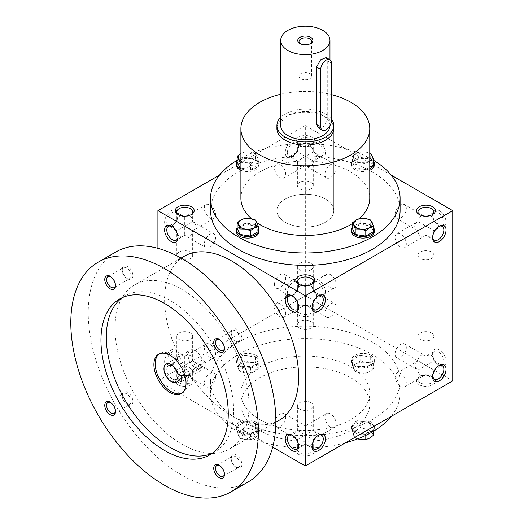 <?xml version="1.0" encoding="UTF-8"?>
<svg xmlns="http://www.w3.org/2000/svg" width="524" height="524" viewBox="0 0 524 524"><rect width="100%" height="100%" fill="white"/><g stroke="black" fill="none" stroke-linecap="round" stroke-linejoin="round"><path stroke-width="0.39" stroke-dasharray="2.62 1.97" d="M179.103 258.502A7.939 4.585 0 0 0 187.756 259.498A7.939 4.585 0 0 0 192.655 255.26A7.939 4.585 0 0 0 184.717 250.682A7.939 4.585 0 0 0 176.778 255.26A7.939 4.585 0 0 0 179.103 258.502M205.984 247.564A7.939 4.585 120 0 0 212.102 245.442A7.939 4.585 120 0 0 215.567 237.451A7.939 4.585 120 0 0 213.923 233.815A7.939 4.585 120 0 0 207.805 235.944A7.939 4.585 120 0 0 204.34 243.929A7.939 4.585 120 0 0 205.984 247.564L184.717 235.283C182.542 236.501 180.669 236.684 179.103 235.839C177.59 234.909 176.817 233.2 176.778 230.704L184.717 226.119L184.717 216.956C186.891 215.737 188.764 215.554 190.33 216.399C191.843 217.329 192.616 219.045 192.655 221.541C196.985 224.593 196.985 227.645 192.655 230.704L184.717 226.119L184.717 235.283C189.531 237.51 192.17 235.983 192.655 230.704L192.655 255.26M176.778 255.26L176.778 230.704C174.636 229.427 173.542 227.901 173.49 226.119C173.542 224.344 174.636 222.818 176.778 221.541L184.717 226.119L192.655 221.541L213.923 233.815M171.885 226.479A7.939 4.585 60 0 1 172.403 226.748L172.403 226.748A7.939 4.585 60 0 1 178.016 236.468A7.939 4.585 60 0 1 177.99 237.058M209.954 205.067A7.939 4.585 60 0 1 215.141 212.063A7.939 4.585 60 0 1 213.923 218.423A7.939 4.585 60 0 1 209.954 218.03A7.939 4.585 60 0 1 204.766 211.034A7.939 4.585 60 0 1 205.984 204.674A7.939 4.585 60 0 1 209.954 205.067M205.984 204.674L184.717 216.956C179.902 214.729 177.256 216.261 176.778 221.541L168.433 226.355M317.642 142.895A7.939 4.585 60 0 1 322.83 149.89A7.939 4.585 60 0 1 321.612 156.25A7.939 4.585 60 0 1 317.642 155.857A7.939 4.585 60 0 1 312.029 146.137A7.939 4.585 60 0 1 313.673 142.502A7.939 4.585 60 0 1 317.642 142.895M310.942 146.766C312.455 147.696 313.228 149.412 313.267 151.901C317.596 154.96 317.596 158.012 313.267 161.071L305.328 156.486L305.328 147.323C307.503 146.104 309.376 145.921 310.942 146.766M166.789 222.255A7.939 4.585 120 0 0 168.433 225.883A7.939 4.585 120 0 0 172.403 225.49A7.939 4.585 120 0 0 178.016 215.77A7.939 4.585 120 0 0 176.372 212.135A7.939 4.585 120 0 0 170.254 214.264A7.939 4.585 120 0 0 166.789 222.255M299.715 145.508A7.939 4.585 0 0 0 310.942 145.508A7.939 4.585 0 0 0 313.267 142.266A7.939 4.585 0 0 0 305.328 137.688A7.939 4.585 0 0 0 297.39 142.266A7.939 4.585 0 0 0 299.715 145.508L298.628 144.879A9.478 5.469 0 0 0 312.029 144.879A9.478 5.469 0 0 0 312.029 137.144A9.478 5.469 0 0 0 298.628 137.144A9.478 5.469 0 0 0 298.628 144.879L298.628 144.879A9.478 5.469 120 0 0 291.927 141.008A9.478 5.469 120 0 0 285.226 152.615A9.478 5.469 120 0 0 291.927 156.486A9.478 5.469 120 0 0 298.628 144.879L299.715 145.508M313.673 142.502L305.328 147.323C300.514 145.096 297.874 146.622 297.39 151.901L305.328 156.486L305.328 165.65C310.143 167.877 312.789 166.344 313.267 161.071L313.267 185.627A7.939 4.585 0 0 0 305.328 181.042A7.939 4.585 0 0 0 297.39 185.627A7.939 4.585 0 0 0 299.715 188.869A7.939 4.585 0 0 0 308.367 189.858A7.939 4.585 0 0 0 313.267 185.627M313.267 142.266L313.267 151.901L297.39 161.071C295.248 159.794 294.154 158.261 294.102 156.486C294.154 154.711 295.248 153.178 297.39 151.901L276.122 164.182A7.939 4.585 60 0 1 280.091 164.575A7.939 4.585 60 0 1 285.279 171.571A7.939 4.585 60 0 1 284.06 177.931A7.939 4.585 60 0 1 276.122 173.346A7.939 4.585 60 0 1 276.122 164.182M326.596 177.931A7.939 4.585 120 0 0 332.714 175.802A7.939 4.585 120 0 0 336.179 167.818A7.939 4.585 120 0 0 334.535 164.182A7.939 4.585 120 0 0 328.417 166.311A7.939 4.585 120 0 0 324.952 174.296A7.939 4.585 120 0 0 326.596 177.931L305.328 165.65C303.154 166.868 301.28 167.051 299.715 166.206C298.202 165.276 297.429 163.56 297.39 161.071L297.39 185.627M190.33 333.009A7.939 4.585 0 0 0 181.677 332.019A7.939 4.585 0 0 0 176.778 336.251A7.939 4.585 0 0 0 179.103 339.493A7.939 4.585 0 0 0 187.756 340.482A7.939 4.585 0 0 0 192.655 336.251A7.939 4.585 0 0 0 190.33 333.009M176.778 336.251L176.778 360.807C172.448 363.866 172.448 366.918 176.778 369.977L184.717 365.392L192.655 369.977C192.17 375.256 189.531 376.782 184.717 374.555L184.717 365.392L176.778 360.807C177.256 355.527 179.902 354.001 184.717 356.228L184.717 365.392L192.655 360.807C192.17 355.527 189.531 354.001 184.717 356.228L205.984 343.947A7.939 4.585 -120 0 0 204.766 350.307A7.939 4.585 -120 0 0 209.954 357.303A7.939 4.585 -120 0 0 213.923 357.696A7.939 4.585 -120 0 0 213.923 348.532A7.939 4.585 -120 0 0 205.984 343.947M168.433 365.156A7.939 4.585 -60 0 1 168.433 355.993A7.939 4.585 -60 0 1 176.372 351.408A7.939 4.585 -60 0 1 178.016 355.043A7.939 4.585 -60 0 1 172.403 364.763A7.939 4.585 -60 0 1 168.433 365.156L176.778 369.977C176.817 372.466 177.59 374.182 179.103 375.112C180.669 375.957 182.542 375.774 184.717 374.555L205.984 386.836A7.939 4.585 -60 0 1 205.984 377.673A7.939 4.585 -60 0 1 213.923 373.088A7.939 4.585 -60 0 1 215.567 376.723A7.939 4.585 -60 0 1 212.102 384.708A7.939 4.585 -60 0 1 205.984 386.836M179.103 382.848A7.939 4.585 0 0 0 187.756 383.843A7.939 4.585 0 0 0 192.655 379.612A7.939 4.585 0 0 0 190.33 376.37A7.939 4.585 0 0 0 179.103 376.37A7.939 4.585 0 0 0 176.778 379.612A7.939 4.585 0 0 0 179.103 382.848M178.016 384.734A9.478 5.469 0 0 0 191.417 384.734A9.478 5.469 0 0 0 191.417 376.998A9.478 5.469 0 0 0 178.016 376.998A9.478 5.469 0 0 0 178.016 384.734M310.942 263.376A7.939 4.585 0 0 0 302.289 262.38A7.939 4.585 0 0 0 297.39 266.618A7.939 4.585 0 0 0 299.715 269.853A7.939 4.585 0 0 0 308.367 270.849A7.939 4.585 0 0 0 313.267 266.618A7.939 4.585 0 0 0 310.942 263.376M157.914 248.33L157.914 380.869L305.328 295.759L305.328 286.589C300.514 284.368 297.874 285.894 297.39 291.174L305.328 295.752L297.39 291.174C297.874 285.894 300.514 284.368 305.328 286.595L305.328 295.759L313.267 291.174C312.789 285.894 310.143 284.368 305.328 286.595L305.328 286.589C307.503 285.377 309.376 285.187 310.942 286.032C312.455 286.969 313.228 288.678 313.267 291.174L297.39 300.337L305.328 295.752L452.743 380.869M299.715 313.214A7.939 4.585 0 0 0 308.367 314.21A7.939 4.585 0 0 0 313.267 309.972A7.939 4.585 0 0 0 310.942 306.737A7.939 4.585 0 0 0 299.715 306.737A7.939 4.585 0 0 0 297.39 309.972A7.939 4.585 0 0 0 299.715 313.214M298.628 315.101A9.478 5.469 0 0 0 312.029 315.101A9.478 5.469 0 0 0 312.029 307.365A9.478 5.469 0 0 0 298.628 307.365A9.478 5.469 0 0 0 298.628 315.101M299.217 284.46A7.939 4.585 0 0 0 299.715 284.774L298.628 284.152A9.478 5.469 -60 0 1 291.927 295.759A9.478 5.469 -60 0 1 285.226 291.888A9.478 5.469 -60 0 1 291.927 280.281A9.478 5.469 -60 0 1 298.628 284.152L298.628 285.41A7.939 4.585 -60 0 1 293.014 295.13A7.939 4.585 -60 0 1 289.045 295.523A7.939 4.585 -60 0 1 289.045 286.359A7.939 4.585 -60 0 1 296.984 281.774A7.939 4.585 -60 0 1 298.628 285.41M298.628 284.152L299.715 284.774A7.939 4.585 0 0 0 310.942 284.774A7.939 4.585 0 0 0 311.439 284.46M313.673 309.736L305.328 304.922C310.143 307.143 312.789 305.616 313.267 300.337C312.789 305.616 310.143 307.149 305.328 304.922L305.328 304.922C303.154 306.134 301.28 306.324 299.715 305.479C298.202 304.542 297.429 302.833 297.39 300.337C297.429 302.833 298.202 304.549 299.715 305.479C301.28 306.324 303.154 306.14 305.328 304.922L305.328 295.759L305.328 304.922L296.984 309.736M299.715 328.135A7.939 4.585 0 0 0 308.367 329.131A7.939 4.585 0 0 0 313.267 324.9A7.939 4.585 0 0 0 305.328 320.315A7.939 4.585 0 0 0 297.39 324.9A7.939 4.585 0 0 0 299.715 328.135M419.835 214.827A7.939 4.585 0 0 0 420.327 215.141L419.239 214.513L420.327 215.141A7.939 4.585 0 0 0 431.553 215.141A7.939 4.585 0 0 0 432.051 214.827M434.285 240.103L425.94 235.283C423.765 236.501 421.892 236.684 420.327 235.839C418.814 234.909 418.041 233.2 418.001 230.704L425.94 226.119L425.94 235.283C430.754 237.51 433.4 235.983 433.879 230.704L425.94 226.119L425.94 216.956C428.121 215.737 429.988 215.554 431.553 216.399C433.066 217.329 433.846 219.045 433.879 221.541L425.94 226.119L418.001 221.541C415.86 222.818 414.766 224.344 414.713 226.119C414.766 227.901 415.86 229.427 418.001 230.704L418.001 255.26A7.939 4.585 0 0 0 420.327 258.502A7.939 4.585 0 0 0 428.979 259.498A7.939 4.585 0 0 0 433.879 255.26A7.939 4.585 0 0 0 425.94 250.682A7.939 4.585 0 0 0 418.001 255.26M310.942 402.642A7.939 4.585 0 0 0 302.289 401.653A7.939 4.585 0 0 0 297.39 405.884A7.939 4.585 0 0 0 299.715 409.126A7.939 4.585 0 0 0 308.367 410.122A7.939 4.585 0 0 0 313.267 405.884A7.939 4.585 0 0 0 310.942 402.642M276.122 427.329A7.939 4.585 -60 0 1 274.478 423.693A7.939 4.585 -60 0 1 277.943 415.709A7.939 4.585 -60 0 1 284.06 413.58A7.939 4.585 -60 0 1 285.704 417.215A7.939 4.585 -60 0 1 282.24 425.206A7.939 4.585 -60 0 1 276.122 427.329L297.39 439.61L305.328 435.025L313.267 439.61C312.789 444.889 310.143 446.415 305.328 444.195L305.328 435.025L297.39 430.446C297.874 425.167 300.514 423.641 305.328 425.861L305.328 435.025L313.267 430.446C312.789 425.167 310.143 423.641 305.328 425.861L326.596 413.58A7.939 4.585 -120 0 0 325.378 419.94A7.939 4.585 -120 0 0 330.565 426.936A7.939 4.585 -120 0 0 334.535 427.329A7.939 4.585 -120 0 0 334.535 418.165A7.939 4.585 -120 0 0 326.596 413.58M299.715 452.487A7.939 4.585 0 0 0 308.367 453.476A7.939 4.585 0 0 0 313.267 449.245A7.939 4.585 0 0 0 310.942 446.003A7.939 4.585 0 0 0 299.715 446.003A7.939 4.585 0 0 0 297.39 449.245A7.939 4.585 0 0 0 299.715 452.487M298.628 454.367A9.478 5.469 0 0 0 312.029 454.367A9.478 5.469 0 0 0 312.029 446.631A9.478 5.469 0 0 0 298.628 446.631A9.478 5.469 0 0 0 298.628 454.367M431.553 333.009A7.939 4.585 0 0 0 422.901 332.019A7.939 4.585 0 0 0 418.001 336.251A7.939 4.585 0 0 0 420.327 339.493A7.939 4.585 0 0 0 428.979 340.482A7.939 4.585 0 0 0 433.879 336.251A7.939 4.585 0 0 0 431.553 333.009M396.734 357.696A7.939 4.585 -60 0 1 395.089 354.06A7.939 4.585 -60 0 1 398.554 346.076A7.939 4.585 -60 0 1 404.672 343.947A7.939 4.585 -60 0 1 406.316 347.582A7.939 4.585 -60 0 1 402.851 355.567A7.939 4.585 -60 0 1 396.734 357.696L418.001 369.977L425.94 365.392L433.879 369.977C433.4 375.256 430.754 376.782 425.94 374.555L425.94 365.392L418.001 360.807C418.486 355.527 421.132 354.001 425.94 356.228L425.94 365.392L433.879 360.807C433.4 355.527 430.754 354.001 425.94 356.228L434.285 351.408A7.939 4.585 -120 0 0 432.641 355.043A7.939 4.585 -120 0 0 438.254 364.763A7.939 4.585 -120 0 0 442.223 365.156A7.939 4.585 -120 0 0 442.223 355.993A7.939 4.585 -120 0 0 434.285 351.408M420.327 382.848A7.939 4.585 0 0 0 428.979 383.843A7.939 4.585 0 0 0 433.879 379.612A7.939 4.585 0 0 0 431.553 376.37A7.939 4.585 0 0 0 420.327 376.37A7.939 4.585 0 0 0 418.001 379.612A7.939 4.585 0 0 0 420.327 382.848M419.239 384.734A9.478 5.469 0 0 0 432.641 384.734A9.478 5.469 0 0 0 432.641 376.998A9.478 5.469 0 0 0 419.239 376.998A9.478 5.469 0 0 0 419.239 384.734M287.401 152.615A7.939 4.585 120 0 0 289.045 156.25A7.939 4.585 120 0 0 293.014 155.857A7.939 4.585 120 0 0 298.628 146.137A7.939 4.585 120 0 0 296.984 142.502A7.939 4.585 120 0 0 290.866 144.631A7.939 4.585 120 0 0 287.401 152.615M164.615 222.255A9.478 5.469 120 0 0 171.315 226.119A9.478 5.469 120 0 0 178.016 214.513A9.478 5.469 120 0 0 171.315 210.648A9.478 5.469 120 0 0 164.615 222.255M297.39 266.618L297.39 291.174C293.06 294.233 293.06 297.285 297.39 300.337L297.39 324.9M336.179 307.09A7.939 4.585 -60 0 1 332.714 315.075A7.939 4.585 -60 0 1 326.596 317.203A7.939 4.585 -60 0 1 326.596 308.033A7.939 4.585 -60 0 1 334.535 303.455A7.939 4.585 -60 0 1 336.179 307.09M178.016 353.785A9.478 5.469 -60 0 1 171.315 365.392A9.478 5.469 -60 0 1 164.615 361.521A9.478 5.469 -60 0 1 171.315 349.921A9.478 5.469 -60 0 1 178.016 353.785L178.016 355.043M418.001 336.251L418.001 360.807C413.672 363.866 413.672 366.918 418.001 369.977C418.041 372.466 418.814 374.182 420.327 375.112C421.892 375.957 423.765 375.774 425.94 374.555L434.285 379.376M297.39 405.884L297.39 430.446C293.06 433.499 293.06 436.558 297.39 439.61C297.429 442.105 298.202 443.815 299.715 444.745C301.28 445.596 303.154 445.407 305.328 444.195L313.673 449.009M434.285 212.135A7.939 4.585 60 0 1 438.254 212.528A7.939 4.585 60 0 1 443.442 219.523A7.939 4.585 60 0 1 442.223 225.883A7.939 4.585 60 0 1 438.254 225.49A7.939 4.585 60 0 1 432.641 215.77A7.939 4.585 60 0 1 434.285 212.135L425.94 216.956C421.132 214.729 418.486 216.261 418.001 221.541L396.734 233.815A7.939 4.585 60 0 1 400.703 234.208A7.939 4.585 60 0 1 405.89 241.204A7.939 4.585 60 0 1 404.672 247.564A7.939 4.585 60 0 1 396.734 242.985A7.939 4.585 60 0 1 396.734 233.815M238.322 419.554A94.759 54.712 0 0 0 341.596 431.409A94.759 54.712 0 0 0 400.094 380.869A94.759 54.712 0 0 0 372.335 342.179A94.759 54.712 0 0 0 269.067 330.323A94.759 54.712 0 0 0 210.569 380.869A94.759 54.712 0 0 0 238.322 419.554M157.914 380.869L272.69 447.136M219.484 175.101L305.328 125.537L305.328 295.759M210.569 210.648A94.759 54.712 180 0 1 269.067 160.102A94.759 54.712 180 0 1 372.335 171.957A94.759 54.712 180 0 1 400.094 210.648M391.179 175.101L305.328 125.537M439.341 210.648A9.478 5.469 60 0 1 446.042 222.255A9.478 5.469 60 0 1 439.341 226.119A9.478 5.469 60 0 1 432.641 214.513A9.478 5.469 60 0 1 439.341 210.648M439.341 365.392A9.478 5.469 -120 0 0 446.042 361.521A9.478 5.469 -120 0 0 439.341 349.921A9.478 5.469 -120 0 0 432.641 353.785A9.478 5.469 -120 0 0 439.341 365.392L438.254 364.763L439.341 365.392L438.254 366.021A7.939 4.585 -60 0 1 438.771 365.745M318.73 141.008A9.478 5.469 60 0 1 325.43 152.615A9.478 5.469 60 0 1 318.73 156.486A9.478 5.469 60 0 1 312.029 144.879A9.478 5.469 60 0 1 318.73 141.008M318.73 295.759A9.478 5.469 -120 0 0 325.43 291.888A9.478 5.469 -120 0 0 318.73 280.281A9.478 5.469 -120 0 0 312.029 284.152A9.478 5.469 -120 0 0 318.73 295.759L317.642 295.13A7.939 4.585 -120 0 0 321.612 295.523A7.939 4.585 -120 0 0 321.612 286.359A7.939 4.585 -120 0 0 313.673 281.774A7.939 4.585 -120 0 0 312.029 285.41A7.939 4.585 -120 0 0 317.642 295.13L318.73 295.759L317.642 296.381A7.939 4.585 120 0 0 312.029 306.108A7.939 4.585 120 0 0 312.055 306.691M171.315 380.869A9.478 5.469 -120 0 0 178.016 376.998A9.478 5.469 -120 0 0 171.315 365.392A9.478 5.469 -120 0 0 164.615 369.263A9.478 5.469 -120 0 0 171.315 380.869M345.454 442.813A94.759 54.712 180 0 1 210.569 393.249A94.759 54.712 180 0 1 269.067 342.703A94.759 54.712 180 0 1 372.335 354.558A94.759 54.712 180 0 1 400.094 393.249A94.759 54.712 180 0 1 391.179 416.41M350.89 366.938A64.439 37.204 180 0 1 369.767 393.249A64.439 37.204 180 0 1 305.328 430.446A64.439 37.204 180 0 1 240.889 393.249A64.439 37.204 180 0 1 280.668 358.875A64.439 37.204 180 0 1 350.89 366.938M350.89 377.771A64.439 37.204 180 0 1 369.767 404.076A64.439 37.204 180 0 1 305.328 441.28A64.439 37.204 180 0 1 240.889 404.076A64.439 37.204 180 0 1 280.668 369.708A64.439 37.204 180 0 1 350.89 377.771M280.694 94.255A64.439 37.204 180 0 1 331.463 94.621M240.889 198.268A64.439 37.204 180 0 1 280.668 163.894A64.439 37.204 180 0 1 350.89 171.957A64.439 37.204 180 0 1 369.767 198.268M359.268 218.619A64.439 37.204 180 0 1 352.383 223.683M257.107 222.942A64.439 37.204 180 0 1 251.579 218.79M276.901 128.629L276.901 210.648L276.901 128.629A28.427 16.414 180 0 1 294.449 113.466A28.427 16.414 180 0 1 325.43 117.022A28.427 16.414 180 0 1 333.755 128.629L333.755 210.648A28.427 16.414 180 0 1 305.328 227.056A28.427 16.414 180 0 1 276.901 210.648A28.427 16.414 180 0 1 294.449 195.485A28.427 16.414 180 0 1 325.43 199.041A28.427 16.414 180 0 1 333.755 210.648A28.427 16.414 0 0 0 305.328 194.234A28.427 16.414 0 0 0 276.901 210.648A28.427 16.414 0 0 0 285.226 222.255A28.427 16.414 0 0 0 316.208 225.811A28.427 16.414 0 0 0 333.755 210.648L333.755 128.629M237.136 160.279A94.759 54.712 180 0 1 372.335 159.578A94.759 54.712 180 0 1 373.527 160.279M312.055 445.963A7.939 4.585 -60 0 1 312.029 445.374A7.939 4.585 -60 0 1 317.642 435.654A7.939 4.585 -60 0 1 318.16 435.385M313.267 405.884L313.267 430.446C315.409 431.724 316.503 433.25 316.555 435.025C316.503 436.806 315.409 438.333 313.267 439.61L313.267 449.245M274.478 284.427A7.939 4.585 120 0 0 276.122 288.056A7.939 4.585 120 0 0 284.06 283.477A7.939 4.585 120 0 0 284.06 274.307A7.939 4.585 120 0 0 277.943 276.436A7.939 4.585 120 0 0 274.478 284.427M318.16 296.112A7.939 4.585 120 0 0 317.642 296.381M334.535 288.056A7.939 4.585 60 0 1 330.565 287.663A7.939 4.585 60 0 1 325.378 280.674A7.939 4.585 60 0 1 326.596 274.307A7.939 4.585 60 0 1 330.565 274.7A7.939 4.585 60 0 1 335.753 281.696A7.939 4.585 60 0 1 334.535 288.056L313.267 300.337C317.596 297.285 317.596 294.226 313.267 291.174L334.535 303.455M312.029 306.108L312.029 307.359L310.942 306.737M432.667 376.33A7.939 4.585 -60 0 1 432.641 375.741A7.939 4.585 -60 0 1 438.254 366.021M433.879 336.251L433.879 360.807C436.02 362.084 437.114 363.617 437.167 365.392C437.114 367.167 436.02 368.7 433.879 369.977L433.879 379.612M395.089 214.788A7.939 4.585 120 0 0 396.734 218.423A7.939 4.585 120 0 0 404.672 213.838A7.939 4.585 120 0 0 404.672 204.674A7.939 4.585 120 0 0 398.554 206.803A7.939 4.585 120 0 0 395.089 214.788M438.771 226.479A7.939 4.585 120 0 0 438.254 226.748A7.939 4.585 120 0 0 432.641 236.468A7.939 4.585 120 0 0 432.667 237.058M442.223 225.883L433.879 230.704C438.208 227.645 438.208 224.593 433.879 221.541L433.879 211.899M432.641 236.468L432.641 237.726M313.267 324.9L313.267 300.337C315.409 299.06 316.503 297.534 316.555 295.759C316.503 293.977 315.409 292.451 313.267 291.174L313.267 266.618M280.091 303.848A7.939 4.585 -120 0 0 276.122 303.455A7.939 4.585 -120 0 0 274.904 309.815A7.939 4.585 -120 0 0 280.091 316.81A7.939 4.585 -120 0 0 284.06 317.203A7.939 4.585 -120 0 0 285.279 310.843A7.939 4.585 -120 0 0 280.091 303.848M400.703 386.443A7.939 4.585 -120 0 0 404.672 386.836A7.939 4.585 -120 0 0 405.89 380.476A7.939 4.585 -120 0 0 400.703 373.481A7.939 4.585 -120 0 0 396.734 373.088A7.939 4.585 -120 0 0 395.515 379.448A7.939 4.585 -120 0 0 400.703 386.443M298.601 445.963A7.939 4.585 -120 0 0 298.628 445.374A7.939 4.585 -120 0 0 293.014 435.654A7.939 4.585 -120 0 0 292.497 435.385M292.497 296.112A7.939 4.585 60 0 1 293.014 296.381L293.014 296.381A7.939 4.585 60 0 1 298.628 306.108A7.939 4.585 60 0 1 298.601 306.691M291.927 295.752L293.014 296.381L291.927 295.752L293.014 295.13M172.403 378.983A7.939 4.585 -120 0 0 176.372 379.376A7.939 4.585 -120 0 0 178.016 375.741A7.939 4.585 -120 0 0 172.403 366.021A7.939 4.585 -120 0 0 168.433 365.628A7.939 4.585 -120 0 0 167.215 371.988A7.939 4.585 -120 0 0 172.403 378.983M171.315 226.119L172.403 226.748L171.315 226.119L172.403 225.49M297.39 281.539L297.39 291.174C295.248 292.451 294.154 293.977 294.102 295.752C294.154 297.534 295.248 299.06 297.39 300.337L297.39 309.972M192.655 379.612L192.655 369.977C194.797 368.7 195.891 367.167 195.943 365.392C195.891 363.617 194.797 362.084 192.655 360.807L213.923 373.088M178.605 214.827A7.939 4.585 0 0 0 179.103 215.141L178.016 214.513L178.016 215.77M178.016 214.513L179.103 215.141A7.939 4.585 0 0 0 190.33 215.141A7.939 4.585 0 0 0 190.828 214.827M205.218 361.756L202.303 360.073A10.421 6.019 -120 0 0 190.225 350.176A10.421 6.019 -120 0 0 190.225 362.208A10.421 6.019 -120 0 0 200.646 368.228A10.421 6.019 -120 0 0 202.303 366.263L205.218 367.946L205.218 361.756L181.101 375.682M205.218 367.946L181.101 381.872M202.303 366.263L181.101 378.505M184.238 256.243A94.759 54.712 -120 0 0 169.717 332.177A94.759 54.712 -120 0 0 231.621 415.683A94.759 54.712 -120 0 0 279.004 420.379M182.038 444.313A94.759 54.712 -120 0 0 229.414 449.002A94.759 54.712 -120 0 0 229.42 339.585A94.759 54.712 -120 0 0 134.655 284.873A94.759 54.712 -120 0 0 120.127 360.807A94.759 54.712 -120 0 0 182.038 444.313M115.706 252.044A132.664 76.596 -120 0 0 95.368 358.351A132.664 76.596 -120 0 0 182.038 475.261A132.664 76.596 -120 0 0 248.369 481.831M127.548 278.755A7.578 4.375 -120 0 0 132.906 275.657A7.578 4.375 -120 0 0 127.548 266.375A7.578 4.375 -120 0 0 122.19 269.467A7.578 4.375 -120 0 0 127.548 278.755L126.644 278.231A6.301 3.635 -120 0 0 129.788 278.539A6.301 3.635 -120 0 0 129.788 271.268A6.301 3.635 -120 0 0 123.494 267.633A6.301 3.635 -120 0 0 122.19 270.515A6.301 3.635 -120 0 0 126.644 278.231L127.548 278.755M236.527 467.506A7.578 4.375 -120 0 0 241.885 464.408A7.578 4.375 -120 0 0 236.527 455.127A7.578 4.375 -120 0 0 231.163 458.218A7.578 4.375 -120 0 0 236.527 467.506L235.617 466.982A6.301 3.635 -120 0 0 238.767 467.29A6.301 3.635 -120 0 0 238.767 460.02A6.301 3.635 -120 0 0 232.466 456.384A6.301 3.635 -120 0 0 231.163 459.266A6.301 3.635 -120 0 0 235.617 466.982L236.527 467.506M127.548 404.587A7.578 4.375 -120 0 0 132.906 401.495A7.578 4.375 -120 0 0 127.548 392.207A7.578 4.375 -120 0 0 122.19 395.306A7.578 4.375 -120 0 0 127.548 404.587L126.644 404.063A6.301 3.635 -120 0 0 129.788 404.377A6.301 3.635 -120 0 0 129.788 397.1A6.301 3.635 -120 0 0 123.494 393.465A6.301 3.635 -120 0 0 122.19 396.347A6.301 3.635 -120 0 0 126.644 404.063L127.548 404.587M236.527 341.668A7.578 4.375 -120 0 0 241.885 338.576A7.578 4.375 -120 0 0 236.527 329.288A7.578 4.375 -120 0 0 231.163 332.386A7.578 4.375 -120 0 0 236.527 341.668L235.617 341.144A6.301 3.635 -120 0 0 238.767 341.458A6.301 3.635 -120 0 0 238.767 334.181A6.301 3.635 -120 0 0 232.466 330.546A6.301 3.635 -120 0 0 231.163 333.434A6.301 3.635 -120 0 0 235.617 341.144L236.527 341.668M212.227 453.273A90.023 51.974 -120 0 0 214.984 451.865A90.023 51.974 -120 0 0 214.984 347.916A90.023 51.974 -120 0 0 124.961 295.936A90.023 51.974 -120 0 0 122.361 297.625M181.998 393.177A22.742 13.133 -120 0 0 182.686 392.823A22.742 13.133 -120 0 0 182.686 366.564A22.742 13.133 -120 0 0 159.944 353.431A22.742 13.133 -120 0 0 159.296 353.851M224.442 348.074A6.301 3.635 -120 0 0 224.462 347.582A6.301 3.635 -120 0 0 220.008 339.873A6.301 3.635 -120 0 0 219.576 339.644M115.463 410.993A6.301 3.635 -120 0 0 115.49 410.502A6.301 3.635 -120 0 0 111.036 402.792A6.301 3.635 -120 0 0 110.603 402.563M224.442 473.906A6.301 3.635 -120 0 0 224.462 473.421A6.301 3.635 -120 0 0 220.008 465.705A6.301 3.635 -120 0 0 219.576 465.482M115.463 285.154A6.301 3.635 -120 0 0 115.49 284.67A6.301 3.635 -120 0 0 111.036 276.954A6.301 3.635 -120 0 0 110.603 276.731M202.303 360.073L178.18 373.998M352.383 426.431L360.126 421.964L370.691 423.595L373.527 429.7L365.785 434.167L355.22 432.529L352.383 426.431L352.383 431.927L353.798 435.667L355.22 438.031L357.617 438.876M355.22 432.529L355.22 438.031M373.527 435.195L372.106 432.837A9.478 5.469 180 0 1 369.656 438.123A9.478 5.469 180 0 1 360.499 439.538A9.478 5.469 180 0 1 353.798 435.667A9.478 5.469 180 0 1 356.255 430.387A9.478 5.469 180 0 1 365.405 428.966A9.478 5.469 180 0 1 372.106 432.837L370.691 429.097L365.405 428.966L360.126 427.46L356.255 430.387L352.383 431.927M370.252 433.099A11.371 6.563 180 0 1 358.141 434.01A11.371 6.563 180 0 1 351.584 428.062A11.371 6.563 180 0 1 358.606 421.997A11.371 6.563 180 0 1 370.992 423.425A11.371 6.563 180 0 1 374.326 428.062A11.371 6.563 180 0 1 371.333 432.503M370.992 421.872A11.371 6.563 180 0 1 374.326 426.516A11.371 6.563 180 0 1 362.955 433.079A11.371 6.563 180 0 1 351.584 426.516A11.371 6.563 180 0 1 358.606 420.451A11.371 6.563 180 0 1 370.992 421.872M365.785 434.167L365.785 435.379M373.527 429.7L373.527 431.232M370.691 423.595L370.691 429.097M360.126 421.964L360.126 427.46M237.136 431.927L239.966 438.031L245.252 439.538A9.478 5.469 180 0 1 238.551 435.667A9.478 5.469 180 0 1 241.001 430.387A9.478 5.469 180 0 1 250.158 428.966A9.478 5.469 180 0 1 256.858 432.837A9.478 5.469 180 0 1 254.402 438.123A9.478 5.469 180 0 1 245.252 439.538L250.538 439.662L254.402 438.123L258.273 435.195L255.437 429.097L250.158 428.966L244.872 427.46L241.001 430.387L237.136 431.927L237.136 426.431L244.872 421.964L244.872 427.46M244.872 421.964L255.437 423.595L258.273 429.7L250.538 434.167L239.966 432.529L239.966 438.031M239.966 432.529L237.136 426.431M255.745 423.425A11.371 6.563 180 0 1 259.072 428.062A11.371 6.563 180 0 1 247.701 434.632A11.371 6.563 180 0 1 236.331 428.062A11.371 6.563 180 0 1 243.352 421.997A11.371 6.563 180 0 1 255.745 423.425M255.745 421.872A11.371 6.563 180 0 1 259.072 426.516A11.371 6.563 180 0 1 247.701 433.079A11.371 6.563 180 0 1 236.331 426.516A11.371 6.563 180 0 1 243.352 420.451A11.371 6.563 180 0 1 255.745 421.872M250.538 434.167L250.538 439.662M258.273 429.7L258.273 435.195M255.437 423.595L255.437 429.097M237.136 365.385L239.966 371.49L245.252 372.996A9.478 5.469 180 0 1 238.551 369.132A9.478 5.469 180 0 1 241.001 363.846A9.478 5.469 180 0 1 250.158 362.431A9.478 5.469 180 0 1 256.858 366.296A9.478 5.469 180 0 1 254.402 371.582A9.478 5.469 180 0 1 245.252 372.996L250.538 373.127L254.402 371.582L258.273 368.66L255.437 362.556L250.158 362.431L244.872 360.918L241.001 363.846L237.136 365.385L237.136 359.89L244.872 355.423L244.872 360.918M244.872 355.423L255.437 357.054L258.273 363.158L250.538 367.625L239.966 365.988L239.966 371.49M239.966 365.988L237.136 359.89M255.745 356.883A11.371 6.563 180 0 1 259.072 361.521A11.371 6.563 180 0 1 247.701 368.09A11.371 6.563 180 0 1 236.331 361.521A11.371 6.563 180 0 1 243.352 355.455A11.371 6.563 180 0 1 255.745 356.883M255.745 355.331A11.371 6.563 180 0 1 259.072 359.975A11.371 6.563 180 0 1 247.701 366.545A11.371 6.563 180 0 1 236.331 359.975A11.371 6.563 180 0 1 243.352 353.91A11.371 6.563 180 0 1 255.745 355.331M250.538 367.625L250.538 373.127M258.273 363.158L258.273 368.66M255.437 357.054L255.437 362.556M352.383 365.385L355.22 371.49L360.499 372.996A9.478 5.469 180 0 1 353.798 369.132A9.478 5.469 180 0 1 356.255 363.846A9.478 5.469 180 0 1 365.405 362.431A9.478 5.469 180 0 1 372.106 366.296A9.478 5.469 180 0 1 369.656 371.582A9.478 5.469 180 0 1 360.499 372.996L365.785 373.127L369.656 371.582L373.527 368.66L370.691 362.556L365.405 362.431L360.126 360.918L356.255 363.846L352.383 365.385L352.383 359.89L360.126 355.423L360.126 360.918M360.126 355.423L370.691 357.054L373.527 363.158L365.785 367.625L355.22 365.988L355.22 371.49M355.22 365.988L352.383 359.89M370.992 356.883A11.371 6.563 180 0 1 374.326 361.521A11.371 6.563 180 0 1 362.955 368.09A11.371 6.563 180 0 1 351.584 361.521A11.371 6.563 180 0 1 358.606 355.455A11.371 6.563 180 0 1 370.992 356.883M370.992 355.331A11.371 6.563 180 0 1 374.326 359.975A11.371 6.563 180 0 1 362.955 366.545A11.371 6.563 180 0 1 351.584 359.975A11.371 6.563 180 0 1 358.606 353.91A11.371 6.563 180 0 1 370.992 355.331M365.785 367.625L365.785 373.127M373.527 363.158L373.527 368.66M370.691 357.054L370.691 362.556M373.527 227.567A11.371 6.563 0 0 0 370.992 225.346A11.371 6.563 0 0 0 352.383 227.567M374.326 231.536A11.371 6.563 0 0 0 370.992 226.892A11.371 6.563 0 0 0 358.606 225.471A11.371 6.563 0 0 0 351.584 231.536M373.527 231.621L370.691 225.523L360.126 223.886L360.126 218.39M360.126 223.886L352.383 228.353M370.691 225.523L370.691 220.021M258.273 227.567A11.371 6.563 0 0 0 255.745 225.346A11.371 6.563 0 0 0 237.136 227.567M259.072 231.536A11.371 6.563 0 0 0 255.745 226.892A11.371 6.563 0 0 0 243.352 225.471A11.371 6.563 0 0 0 236.331 231.536M258.273 231.621L255.437 225.523L244.872 223.886L244.872 218.39M244.872 223.886L237.136 228.353M255.437 225.523L255.437 220.021M240.889 168.06L250.538 169.553L250.538 164.051L245.252 162.545L240.889 162.348M240.889 161.065A9.478 5.469 0 0 0 245.252 162.545A9.478 5.469 0 0 0 254.402 161.13A9.478 5.469 0 0 0 256.858 155.844A9.478 5.469 0 0 0 250.158 151.973A9.478 5.469 0 0 0 241.001 153.388A9.478 5.469 0 0 0 240.889 153.453M240.889 168.708A11.371 6.563 0 0 0 252.797 169.317A11.371 6.563 0 0 0 259.072 163.449A11.371 6.563 0 0 0 255.745 158.805A11.371 6.563 0 0 0 237.136 161.025M240.889 170.254A11.371 6.563 0 0 0 252.797 170.863A11.371 6.563 0 0 0 259.072 164.995A11.371 6.563 0 0 0 255.745 160.351A11.371 6.563 0 0 0 243.352 158.929A11.371 6.563 0 0 0 236.331 164.995M250.538 169.553L258.273 165.086L255.437 158.982L244.872 157.344L244.872 151.849L241.001 153.388M244.872 157.344L237.136 161.811M244.872 151.849L250.158 151.973L255.437 153.48L256.858 155.844L258.273 159.584L254.402 161.13L250.538 164.051M255.437 158.982L255.437 153.48M258.273 165.086L258.273 159.584M373.527 165.086L370.691 158.982L360.126 157.344L352.383 161.811L355.22 167.916L365.785 169.553L365.785 164.051L360.499 162.545L355.22 162.414L353.798 158.674A9.478 5.469 0 0 0 360.499 162.545A9.478 5.469 0 0 0 369.656 161.13A9.478 5.469 0 0 0 369.767 161.065M355.22 167.916L355.22 162.414M369.767 153.453A9.478 5.469 0 0 0 365.405 151.973A9.478 5.469 0 0 0 356.255 153.388A9.478 5.469 0 0 0 353.798 158.674L352.383 156.316L356.255 153.388L360.126 151.849L365.405 151.973L369.767 153.132M373.527 161.025A11.371 6.563 0 0 0 370.992 158.805A11.371 6.563 0 0 0 358.606 157.383A11.371 6.563 0 0 0 351.584 163.449A11.371 6.563 0 0 0 357.866 169.317A11.371 6.563 0 0 0 369.767 168.708M374.326 164.995A11.371 6.563 0 0 0 370.992 160.351A11.371 6.563 0 0 0 358.606 158.929A11.371 6.563 0 0 0 351.584 164.995A11.371 6.563 0 0 0 357.866 170.863A11.371 6.563 0 0 0 369.767 170.254M352.383 161.811L352.383 156.316M360.126 157.344L360.126 151.849M370.691 158.982L370.691 153.48M369.656 161.13L365.785 164.051M365.785 169.553L369.767 167.254M300.874 78.711A6.301 3.635 0 0 0 307.739 79.504A6.301 3.635 0 0 0 311.629 76.144A6.301 3.635 0 0 0 305.328 72.508A6.301 3.635 0 0 0 299.027 76.144A6.301 3.635 0 0 0 300.874 78.711M300.462 43.78A6.301 3.635 0 0 0 300.874 44.042A6.301 3.635 0 0 0 309.782 44.042A6.301 3.635 0 0 0 310.195 43.78M300.874 44.042L299.97 43.518L300.874 44.042M331.463 119.072A28.427 16.414 0 0 0 306.998 109.149A28.427 16.414 0 0 0 280.694 117.35M326.125 57.601L327.264 60.83L331.463 63.247M318.54 127.994L324.69 126.12L327.264 118.083L327.264 60.83M329.963 125.655A24.641 14.227 0 0 0 329.969 125.537A24.641 14.227 0 0 0 305.328 111.311A24.641 14.227 0 0 0 280.694 125.537M327.264 118.083L331.463 120.507M184.717 235.283L176.372 240.103M213.923 218.423L192.655 230.704M321.612 156.25L313.267 161.071M184.717 216.956L176.372 212.135M176.778 230.704L168.433 225.883M297.39 142.266L297.39 151.901M310.942 145.508L312.029 144.879L312.029 146.137M192.655 336.251L192.655 360.807M176.778 369.977L176.778 379.612M179.103 376.37L178.016 376.998L178.016 375.741M190.33 376.37L191.417 376.998M299.715 306.737L298.628 307.365L298.628 306.108M310.942 284.774L312.029 284.152L312.029 285.41M431.553 215.141L432.641 214.513L432.641 215.77M433.879 230.704L433.879 255.26M299.715 446.003L298.628 446.631L298.628 445.374M310.942 446.003L312.029 446.631L312.029 445.374M420.327 376.37L419.239 376.998M431.553 376.37L432.641 376.998L432.641 375.741M334.535 164.182L313.267 151.901M298.628 146.137L298.628 144.879M293.014 155.857L291.927 156.486M289.045 295.523L276.122 288.056M296.984 281.774L305.328 286.595L313.673 281.774M172.403 364.763L171.315 365.392L172.403 366.021M176.372 351.408L184.717 356.228M418.001 369.977L418.001 379.612M297.39 439.61L297.39 449.245M418.001 211.899L418.001 221.541M313.267 281.539L313.267 291.174L321.612 295.988M321.612 295.523L313.267 300.337L313.267 309.972M400.094 393.249L400.094 380.869M210.569 393.249L210.569 380.869M369.767 404.076L369.767 393.249M240.889 404.076L240.889 393.249M317.642 435.654L318.73 435.025M313.267 430.446L321.612 435.261M433.879 360.807L442.223 365.628M442.223 226.355L433.879 221.541M438.254 226.748L439.341 226.119L438.254 225.49M317.642 155.857L318.73 156.486M432.641 355.043L432.641 353.785M404.672 386.836L425.94 374.555M396.734 373.088L418.001 360.807M296.984 449.009L305.328 444.195M289.045 435.261L297.39 430.446M293.014 435.654L291.927 435.025M326.596 274.307L305.328 286.589L284.06 274.307M176.372 379.376L184.717 374.555M168.433 365.628L176.778 360.807M178.016 236.468L178.016 237.726M313.267 439.61L334.535 427.329M284.06 413.58L305.328 425.861M433.879 369.977L442.223 365.156M404.672 343.947L425.94 356.228M276.122 303.455L289.045 295.988M284.06 317.203L305.328 304.922L326.596 317.203M192.655 369.977L213.923 357.696M305.328 147.323L296.984 142.502M297.39 161.071L289.045 156.25M305.328 165.65L284.06 177.931M425.94 216.956L404.672 204.674M418.001 230.704L396.734 218.423M425.94 235.283L404.672 247.564M190.33 215.141L191.417 214.513M176.778 211.899L176.778 221.541M192.655 211.899L192.655 221.541M229.414 449.002L275.84 422.2M134.655 284.873L181.081 258.07M209.626 454.963L214.984 451.865M119.603 299.034L124.961 295.936M181.343 393.596L182.686 392.823M158.602 354.204L159.944 353.431M231.163 333.434L231.163 332.386M223.159 350.471L238.767 341.458M216.857 339.559L232.466 330.546M220.008 339.873L219.104 339.349M224.462 347.582L224.462 348.63M122.19 396.347L122.19 395.306M114.18 413.39L129.788 404.377M107.885 402.478L123.494 393.465M111.036 402.792L110.125 402.268M115.49 410.502L115.49 411.55M231.163 459.266L231.163 458.218M223.159 476.303L238.767 467.29M216.857 465.397L232.466 456.384M220.008 465.705L219.104 465.181M224.462 473.421L224.462 474.469M122.19 270.515L122.19 269.467M114.18 287.552L129.788 278.539M107.885 276.639L123.494 267.633M111.036 276.954L110.125 276.43M115.49 284.67L115.49 285.718M176.529 382.153L200.646 368.228M166.101 364.101L190.225 350.176M374.326 428.062L374.326 426.516M351.584 428.062L351.584 426.516M259.072 428.062L259.072 426.516M236.331 428.062L236.331 426.516M259.072 361.521L259.072 359.975M236.331 361.521L236.331 359.975M374.326 361.521L374.326 359.975M351.584 361.521L351.584 359.975M259.072 163.449L259.072 164.995M351.584 163.449L351.584 164.995M299.027 41.475L299.027 76.144M311.629 41.475L311.629 76.144M329.969 59.828L329.969 125.537M309.782 44.042L310.686 43.518"/><path stroke-width="0.79" d="M177.99 237.058A7.939 4.585 60 0 1 176.372 240.103A7.939 4.585 60 0 1 168.433 235.518A7.939 4.585 60 0 1 168.433 226.355A7.939 4.585 60 0 1 171.885 226.479M298.628 284.152A9.478 5.469 0 0 0 312.029 284.152A9.478 5.469 0 0 0 312.029 276.41A9.478 5.469 0 0 0 298.628 276.41A9.478 5.469 0 0 0 298.628 284.152L298.628 284.152M311.439 284.46A7.939 4.585 0 0 0 313.267 281.539A7.939 4.585 0 0 0 305.328 276.954A7.939 4.585 0 0 0 297.39 281.539A7.939 4.585 0 0 0 299.217 284.46M419.239 214.513A9.478 5.469 0 0 0 432.641 214.513A9.478 5.469 0 0 0 432.641 206.777A9.478 5.469 0 0 0 419.239 206.777A9.478 5.469 0 0 0 419.239 214.513L419.239 214.513M432.051 214.827A7.939 4.585 0 0 0 433.879 211.899A7.939 4.585 0 0 0 425.94 207.321A7.939 4.585 0 0 0 418.001 211.899A7.939 4.585 0 0 0 419.835 214.827M272.69 447.136L305.328 465.974L452.743 380.869L452.743 210.648L391.179 175.101M305.328 465.974L305.328 295.752L157.914 210.648L157.914 248.33M157.914 210.648L219.484 175.101M178.016 214.513A9.478 5.469 0 0 0 191.417 214.513A9.478 5.469 0 0 0 191.417 206.777A9.478 5.469 0 0 0 178.016 206.777A9.478 5.469 0 0 0 178.016 214.513L178.016 214.513M373.527 160.279A94.759 54.712 180 0 1 400.094 198.268L400.094 210.648A94.759 54.712 180 0 1 305.328 265.354A94.759 54.712 180 0 1 210.569 210.648L210.569 198.268A94.759 54.712 180 0 1 237.136 160.279M305.328 295.752L452.743 210.648M432.641 237.726A9.478 5.469 120 0 0 439.341 241.597A9.478 5.469 120 0 0 446.042 229.99A9.478 5.469 120 0 0 439.341 226.119A9.478 5.469 120 0 0 432.641 237.726M446.042 369.263A9.478 5.469 -60 0 1 439.341 380.869A9.478 5.469 -60 0 1 432.641 376.998A9.478 5.469 -60 0 1 439.341 365.392A9.478 5.469 -60 0 1 446.042 369.263M312.029 307.359A9.478 5.469 120 0 0 318.73 311.23A9.478 5.469 120 0 0 325.43 299.623A9.478 5.469 120 0 0 318.73 295.752A9.478 5.469 120 0 0 312.029 307.359M325.43 438.896A9.478 5.469 -60 0 1 318.73 450.502A9.478 5.469 -60 0 1 312.029 446.631A9.478 5.469 -60 0 1 318.73 435.025A9.478 5.469 -60 0 1 325.43 438.896M171.315 226.119L171.315 226.119A9.478 5.469 60 0 1 178.016 237.726A9.478 5.469 60 0 1 171.315 241.597A9.478 5.469 60 0 1 164.615 229.99A9.478 5.469 60 0 1 171.315 226.119M291.927 295.752L291.927 295.752A9.478 5.469 60 0 1 298.628 307.359A9.478 5.469 60 0 1 291.927 311.23A9.478 5.469 60 0 1 285.226 299.623A9.478 5.469 60 0 1 291.927 295.752M291.927 450.502A9.478 5.469 -120 0 0 298.628 446.631A9.478 5.469 -120 0 0 291.927 435.025A9.478 5.469 -120 0 0 285.226 438.896A9.478 5.469 -120 0 0 291.927 450.502M391.179 416.41A94.759 54.712 180 0 1 345.454 442.813M331.463 94.621A64.439 37.204 180 0 1 350.89 102.324A64.439 37.204 180 0 1 369.767 128.629A64.439 37.204 180 0 1 305.328 165.833A64.439 37.204 180 0 1 240.889 128.629A64.439 37.204 180 0 1 280.694 94.255M369.767 128.629L369.767 198.268A64.439 37.204 180 0 1 359.268 218.619M352.383 223.683A64.439 37.204 180 0 1 257.107 222.942M251.579 218.79A64.439 37.204 180 0 1 240.889 198.268L240.889 128.629M333.755 125.537L333.755 128.629A28.427 16.414 180 0 1 305.328 145.043A28.427 16.414 180 0 1 276.901 128.629L276.901 125.537A28.427 16.414 0 0 0 285.226 137.144A28.427 16.414 0 0 0 316.208 140.701A28.427 16.414 0 0 0 333.755 125.537A28.427 16.414 0 0 0 331.463 119.072M400.094 198.268A94.759 54.712 180 0 1 305.328 252.974A94.759 54.712 180 0 1 210.569 198.268M318.16 435.385A7.939 4.585 -60 0 1 321.612 435.261A7.939 4.585 -60 0 1 323.256 438.896A7.939 4.585 -60 0 1 319.791 446.88A7.939 4.585 -60 0 1 313.673 449.009A7.939 4.585 -60 0 1 312.055 445.963M312.055 306.691A7.939 4.585 120 0 0 313.673 309.736A7.939 4.585 120 0 0 321.612 305.158A7.939 4.585 120 0 0 321.612 295.988A7.939 4.585 120 0 0 318.16 296.112M438.771 365.745A7.939 4.585 -60 0 1 442.223 365.628A7.939 4.585 -60 0 1 443.867 369.263A7.939 4.585 -60 0 1 440.402 377.247A7.939 4.585 -60 0 1 434.285 379.376A7.939 4.585 -60 0 1 432.667 376.33M432.667 237.058A7.939 4.585 120 0 0 434.285 240.103A7.939 4.585 120 0 0 442.223 235.518A7.939 4.585 120 0 0 442.223 226.355A7.939 4.585 120 0 0 438.771 226.479M292.497 435.385A7.939 4.585 -120 0 0 289.045 435.261A7.939 4.585 -120 0 0 287.833 441.621A7.939 4.585 -120 0 0 293.014 448.616A7.939 4.585 -120 0 0 296.984 449.009A7.939 4.585 -120 0 0 298.601 445.963M298.601 306.691A7.939 4.585 60 0 1 296.984 309.736A7.939 4.585 60 0 1 289.045 305.158A7.939 4.585 60 0 1 289.045 295.988A7.939 4.585 60 0 1 292.497 296.112M190.828 214.827A7.939 4.585 0 0 0 192.655 211.899A7.939 4.585 0 0 0 184.717 207.321A7.939 4.585 0 0 0 176.778 211.899A7.939 4.585 0 0 0 178.605 214.827M181.101 375.682L181.101 381.872L178.18 380.188A10.421 6.019 60 0 1 176.529 382.153A10.421 6.019 60 0 1 166.101 376.14A10.421 6.019 60 0 1 166.101 364.101A10.421 6.019 60 0 1 178.18 373.998L181.101 375.682M181.101 378.505L178.18 380.188M275.84 422.2L279.004 420.379A94.759 54.712 -120 0 0 279.004 310.955A94.759 54.712 -120 0 0 184.238 256.243L181.081 258.07M230.946 491.892L248.369 481.831A132.664 76.596 -120 0 0 248.369 328.64A132.664 76.596 -120 0 0 115.706 252.044L98.283 262.105A132.664 76.596 -120 0 0 77.945 368.411A132.664 76.596 -120 0 0 164.615 485.322A132.664 76.596 -120 0 0 230.946 491.892A132.664 76.596 -120 0 0 230.946 338.701A132.664 76.596 -120 0 0 98.283 262.105M164.615 450.502A90.023 51.974 -120 0 0 209.626 454.963A90.023 51.974 -120 0 0 209.626 351.008A90.023 51.974 -120 0 0 119.603 299.034A90.023 51.974 -120 0 0 105.802 371.169A90.023 51.974 -120 0 0 164.615 450.502M110.125 288.809A7.578 4.375 -120 0 0 115.49 285.718A7.578 4.375 -120 0 0 110.125 276.43A7.578 4.375 -120 0 0 104.767 279.528A7.578 4.375 -120 0 0 110.125 288.809M219.104 477.561A7.578 4.375 -120 0 0 224.462 474.469A7.578 4.375 -120 0 0 219.104 465.181A7.578 4.375 -120 0 0 213.74 468.279A7.578 4.375 -120 0 0 219.104 477.561M110.125 414.648A7.578 4.375 -120 0 0 115.49 411.55A7.578 4.375 -120 0 0 110.125 402.268A7.578 4.375 -120 0 0 104.767 405.36A7.578 4.375 -120 0 0 110.125 414.648M219.104 351.728A7.578 4.375 -120 0 0 224.462 348.63A7.578 4.375 -120 0 0 219.104 339.349A7.578 4.375 -120 0 0 213.74 342.441A7.578 4.375 -120 0 0 219.104 351.728M122.361 297.625A90.023 51.974 -120 0 0 111.913 370.52A90.023 51.974 -120 0 0 169.972 447.404A90.023 51.974 -120 0 0 212.227 453.273M169.972 392.469A22.742 13.133 -120 0 0 181.343 393.596A22.742 13.133 -120 0 0 181.343 367.337A22.742 13.133 -120 0 0 158.602 354.204A22.742 13.133 -120 0 0 155.117 372.433A22.742 13.133 -120 0 0 169.972 392.469M159.296 353.851A22.742 13.133 -120 0 0 156.643 372.269A22.742 13.133 -120 0 0 171.315 391.697A22.742 13.133 -120 0 0 181.998 393.177M219.576 339.644A6.301 3.635 -120 0 0 216.857 339.559A6.301 3.635 -120 0 0 215.895 344.609A6.301 3.635 -120 0 0 220.008 350.156A6.301 3.635 -120 0 0 223.159 350.471A6.301 3.635 -120 0 0 224.442 348.074M110.603 402.563A6.301 3.635 -120 0 0 107.885 402.478A6.301 3.635 -120 0 0 106.916 407.528A6.301 3.635 -120 0 0 111.036 413.076A6.301 3.635 -120 0 0 114.18 413.39A6.301 3.635 -120 0 0 115.463 410.993M219.576 465.482A6.301 3.635 -120 0 0 216.857 465.397A6.301 3.635 -120 0 0 215.895 470.441A6.301 3.635 -120 0 0 220.008 475.995A6.301 3.635 -120 0 0 223.159 476.303A6.301 3.635 -120 0 0 224.442 473.906M110.603 276.731A6.301 3.635 -120 0 0 107.885 276.639A6.301 3.635 -120 0 0 106.916 281.689A6.301 3.635 -120 0 0 111.036 287.237A6.301 3.635 -120 0 0 114.18 287.552A6.301 3.635 -120 0 0 115.463 285.154M357.617 438.876L360.499 439.538L365.785 439.662L369.656 438.123L373.527 435.195L373.527 431.232M371.333 432.503A11.371 6.563 180 0 1 370.252 433.099M365.785 435.379L365.785 439.662M365.785 230.593L360.499 229.086L355.22 228.955L353.798 225.215A9.478 5.469 0 0 0 360.499 229.086A9.478 5.469 0 0 0 369.656 227.665A9.478 5.469 0 0 0 372.106 222.386A9.478 5.469 0 0 0 365.405 218.515A9.478 5.469 0 0 0 356.255 219.929A9.478 5.469 0 0 0 353.798 225.215L352.383 222.857L356.255 219.929L360.126 218.39L365.405 218.515L370.691 220.021L373.527 226.126L369.656 227.665L365.785 230.593L365.785 236.088L373.527 231.621L373.527 226.126M352.383 222.857L352.383 228.353L355.22 234.457L355.22 228.955M355.22 234.457L365.785 236.088M352.383 227.567A11.371 6.563 0 0 0 351.584 229.99A11.371 6.563 0 0 0 362.955 236.553A11.371 6.563 0 0 0 374.326 229.99A11.371 6.563 0 0 0 373.527 227.567M351.584 229.99L351.584 231.536A11.371 6.563 0 0 0 362.955 238.099A11.371 6.563 0 0 0 374.326 231.536L374.326 229.99M250.538 230.593L245.252 229.086L239.966 228.955L238.551 225.215A9.478 5.469 0 0 0 245.252 229.086A9.478 5.469 0 0 0 254.402 227.665A9.478 5.469 0 0 0 256.858 222.386A9.478 5.469 0 0 0 250.158 218.515A9.478 5.469 0 0 0 241.001 219.929A9.478 5.469 0 0 0 238.551 225.215L237.136 222.857L241.001 219.929L244.872 218.39L250.158 218.515L255.437 220.021L258.273 226.126L254.402 227.665L250.538 230.593L250.538 236.088L258.273 231.621L258.273 226.126M237.136 222.857L237.136 228.353L239.966 234.457L239.966 228.955M239.966 234.457L250.538 236.088M237.136 227.567A11.371 6.563 0 0 0 236.331 229.99A11.371 6.563 0 0 0 247.701 236.553A11.371 6.563 0 0 0 259.072 229.99A11.371 6.563 0 0 0 258.273 227.567M236.331 229.99L236.331 231.536A11.371 6.563 0 0 0 247.701 238.099A11.371 6.563 0 0 0 259.072 231.536L259.072 229.99M240.889 162.348L239.966 162.414L238.551 158.674A9.478 5.469 0 0 0 240.889 161.065M240.889 153.453A9.478 5.469 0 0 0 238.551 158.674L237.136 156.316L237.136 161.811L239.966 167.916L239.966 162.414M239.966 167.916L240.889 168.06M241.001 153.388L237.136 156.316M237.136 161.025A11.371 6.563 0 0 0 236.331 163.449A11.371 6.563 0 0 0 240.889 168.708M236.331 163.449L236.331 164.995A11.371 6.563 0 0 0 240.889 170.254M369.767 161.065A9.478 5.469 0 0 0 372.106 155.844A9.478 5.469 0 0 0 369.767 153.453M369.767 168.708A11.371 6.563 0 0 0 374.326 163.449A11.371 6.563 0 0 0 373.527 161.025M369.767 170.254A11.371 6.563 0 0 0 374.326 164.995L374.326 163.449M369.767 153.132L370.691 153.48L372.106 155.844L373.527 159.584L369.656 161.13M369.767 167.254L373.527 165.086L373.527 159.584M310.195 43.78A6.301 3.635 0 0 0 311.629 41.475A6.301 3.635 0 0 0 305.328 37.833A6.301 3.635 0 0 0 299.027 41.475A6.301 3.635 0 0 0 300.462 43.78M320.74 69.437L320.74 126.697A7.578 4.375 120 0 0 322.312 130.168A7.578 4.375 120 0 0 328.155 128.138A7.578 4.375 120 0 0 331.463 120.507L331.463 63.247A7.578 4.375 120 0 0 329.891 59.782A7.578 4.375 120 0 0 324.048 61.812A7.578 4.375 120 0 0 320.74 69.437L316.542 67.02L320.57 59.815L326.125 57.601L329.891 59.782M280.694 117.35A28.427 16.414 0 0 0 276.901 125.537M322.312 130.168L318.54 127.994L316.542 124.273L316.542 67.02M280.694 40.427A24.641 14.227 0 0 0 287.905 50.481A24.641 14.227 0 0 0 314.76 53.566A24.641 14.227 0 0 0 329.969 40.427A24.641 14.227 0 0 0 305.328 26.2A24.641 14.227 0 0 0 280.694 40.427L280.694 125.537A24.641 14.227 0 0 0 287.905 135.592A24.641 14.227 0 0 0 314.655 138.703A24.641 14.227 0 0 0 329.963 125.655M299.97 43.518A7.578 4.375 0 0 0 310.686 43.518A7.578 4.375 0 0 0 310.686 37.328A7.578 4.375 0 0 0 299.97 37.328A7.578 4.375 0 0 0 299.97 43.518L299.97 43.518M316.542 124.273L320.74 126.697M329.969 40.427L329.969 59.828"/></g></svg>
